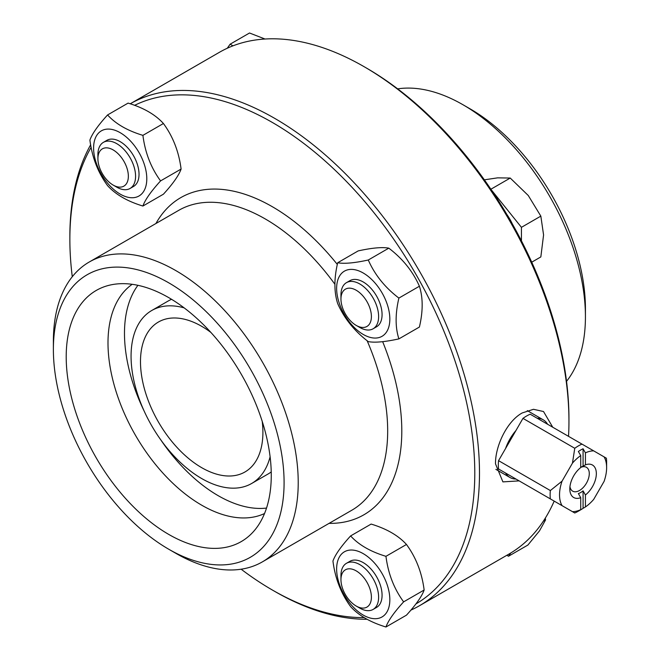 <?xml version="1.0" encoding="UTF-8"?>
<svg xmlns="http://www.w3.org/2000/svg" width="660" height="660" viewBox="0 0 660 660"><rect width="100%" height="100%" fill="white"/><g stroke="black" fill="none" stroke-linecap="round" stroke-linejoin="round"><path stroke-width="0.99" d="M363.239 273.009A37.62 21.722 -120 0 0 340.197 305.786A37.62 21.722 -120 0 0 386.273 332.384A37.62 21.722 -120 0 0 363.239 273.009M356.177 325.388L359.791 327.467A26.631 15.378 -120 0 0 373.106 328.787L376.555 326.791A26.631 15.378 -120 0 0 382.074 314.597A26.639 15.378 -120 0 0 363.239 281.977A26.639 15.378 -120 0 0 349.924 280.657L346.467 282.653A26.631 15.378 -120 0 0 340.956 294.847L340.956 299.013A21.532 12.433 60 0 1 356.177 290.227A21.532 12.433 60 0 1 371.399 316.594A21.532 12.433 60 0 1 356.177 325.388A21.532 12.433 60 0 1 340.956 299.013M398.887 298.081C395.208 313.813 395.208 327.409 398.887 338.885C385.003 341.929 374.798 342.837 368.28 341.624C354.395 331.056 344.198 318.367 337.681 303.55C333.993 292.075 333.993 278.471 337.681 262.746C344.198 263.959 354.395 263.043 368.28 260.007C374.798 274.824 385.003 287.521 398.887 298.081L419.405 286.234C412.888 271.417 402.683 258.728 388.798 248.16C382.28 246.947 372.075 247.863 358.198 250.899L337.681 262.746M398.887 338.885L419.405 327.046C423.085 311.314 423.085 297.709 419.405 286.234M368.28 260.007L388.798 248.16M373.106 328.787A26.631 15.378 -120 0 0 377.19 307.445A26.631 15.378 -120 0 0 359.791 283.973A26.631 15.378 -120 0 0 346.467 282.653M531.737 262.185L540.837 256.93L543.576 234.952L540.837 216.125L528.272 195.508L510.23 178.051L497.665 177.845L484.366 179.825M521.441 240.842L521.441 227.329L540.837 216.125M490.891 189.222L510.23 178.051M521.441 227.329L491.287 189.808M512.284 223.806A37.958 21.912 -120 0 0 506.971 214.615M93.596 148.046A37.62 21.722 -120 0 0 133.493 197.686A37.62 21.722 -120 0 0 133.493 144.482A37.62 21.722 -120 0 0 93.596 148.046M113.132 185.064L116.746 187.151A26.631 15.378 -120 0 0 130.061 188.471L133.51 186.475A26.639 15.378 -120 0 0 139.029 174.281A26.631 15.378 -120 0 0 120.194 141.661A26.639 15.378 -120 0 0 106.879 140.341L103.43 142.337A26.631 15.378 -120 0 0 97.911 154.523A26.631 15.378 -120 0 0 97.911 154.531L97.911 158.697A21.532 12.433 60 0 1 113.132 149.911A21.532 12.433 60 0 1 128.353 176.278A21.532 12.433 60 0 1 113.132 185.064A21.532 12.433 60 0 1 97.911 158.697M107.572 114.956C115.665 123.882 127.446 130.68 142.906 135.358C145.118 152.666 151.008 167.846 160.578 180.898C151.008 191.408 145.118 199.782 142.906 206.035C127.446 201.366 115.665 194.56 107.572 185.633C97.993 172.582 92.103 157.402 89.9 140.093C92.103 133.84 97.993 125.458 107.572 114.956L128.089 103.108C143.55 107.786 155.331 114.584 163.424 123.511C173.002 136.57 178.885 151.75 181.096 169.051C178.885 175.304 173.002 183.686 163.424 194.188L142.906 206.035M142.906 135.358L163.424 123.511M160.578 180.898L181.096 169.051M130.061 188.471A26.631 15.378 -120 0 0 130.061 157.715A26.631 15.378 -120 0 0 103.43 142.337M265.007 39.022L249.521 33L230.125 44.195L227.279 48.238M232.972 45.837L230.125 44.195M389.837 599.734A37.62 21.722 -120 0 0 349.94 550.085A37.62 21.722 -120 0 0 349.94 603.298A37.62 21.722 -120 0 0 389.837 599.734M356.177 606.029L359.791 608.116A26.631 15.378 -120 0 0 373.106 609.428L376.555 607.439A26.639 15.378 -120 0 0 382.074 595.246A26.639 15.378 -120 0 0 370.45 568.441A26.639 15.378 -120 0 0 349.924 561.305L346.467 563.293A26.631 15.378 -120 0 0 340.956 575.487L340.956 579.661A21.532 12.433 60 0 1 356.177 570.867A21.532 12.433 60 0 1 371.399 597.234A21.532 12.433 60 0 1 356.177 606.029A21.532 12.433 60 0 1 340.956 579.661M385.951 627C370.491 622.322 358.71 615.524 350.617 606.598C341.038 593.546 335.148 578.366 332.945 561.058C335.148 554.804 341.038 546.422 350.617 535.92C358.71 544.846 370.491 551.644 385.951 556.322C388.162 573.631 394.053 588.811 403.623 601.862C394.053 612.364 388.162 620.746 385.951 627L406.469 615.153C416.039 604.651 421.93 596.269 424.141 590.015C421.93 572.707 416.039 557.527 406.469 544.475C398.376 535.549 386.595 528.751 371.126 524.073L350.617 535.92M403.623 601.862L424.141 590.015M385.951 556.322L406.469 544.475M373.106 609.428A26.631 15.378 -120 0 0 378.617 597.234A26.631 15.378 -120 0 0 366.993 570.43A26.631 15.378 -120 0 0 346.467 563.293M506.847 555.283L508.505 556.24L527.901 545.044L539.476 530.896L545.572 519.907L545.308 518.125M543.337 521.202L545.572 519.907M508.505 556.24L510.815 552.964M583.077 448.767L585.428 452.859L585.428 464.838L583.077 466.249L583.077 448.767A36.622 21.145 -60 0 0 578.366 451.489L580.726 455.573L580.726 467.552A18.76 10.832 120 0 0 569.811 488.92A18.76 10.832 120 0 0 580.214 497.871A18.76 10.832 120 0 0 580.726 497.698L578.366 493.564A15.427 8.91 120 0 0 583.077 490.85L585.428 494.975L585.428 506.954L583.077 508.324L583.077 490.85M583.077 466.249A15.427 8.91 120 0 0 580.726 467.313M583.077 508.324A36.622 21.145 -60 0 1 580.726 509.809A36.622 21.145 -60 0 1 578.366 511.046L580.726 509.677L580.726 497.698M580.726 509.677A33.297 19.223 -60 0 1 572.459 511.657L574.761 512.985A39.955 23.067 120 0 0 578.366 511.17L580.726 509.809M585.428 452.859A33.297 19.223 -60 0 1 593.695 450.871L604.09 456.877A33.297 19.223 -60 0 1 606.622 467.676A33.297 19.223 -60 0 1 604.09 481.396L593.695 499.397A33.297 19.223 -60 0 1 585.428 506.954M572.459 511.657L562.064 505.659A33.297 19.223 -60 0 1 562.064 481.14L572.459 463.13A33.297 19.223 -60 0 1 580.726 455.573M562.064 481.14L550.349 490.553A39.955 23.067 120 0 0 550.349 498.894L562.064 505.659M593.695 450.871L530.186 414.208A39.955 23.067 120 0 0 522.967 418.374L574.761 448.28L572.459 463.13M522.967 418.374L498.556 460.655L550.349 490.553M585.428 494.975A18.76 10.832 120 0 0 596.343 473.608A18.76 10.832 120 0 0 585.428 464.838M606.622 467.676L606.622 462.239A39.955 23.067 120 0 0 606.391 458.205L604.09 456.877M581.98 444.106A39.955 23.067 120 0 0 574.761 448.28M498.556 460.655A39.955 23.067 120 0 0 498.556 468.988L550.349 498.894M509.933 477.477A33.297 19.223 -60 0 0 515.963 479.036L505.568 473.038A33.297 19.223 -60 0 0 509.933 477.477L495.891 469.367M580.726 467.395A13.761 7.945 -60 0 1 586.427 467.305A13.761 7.945 -60 0 1 589.281 473.608A13.761 7.945 -60 0 1 577.451 491.411A13.761 7.945 -60 0 1 572.665 491.147A13.761 7.945 -60 0 1 569.951 486.651M505.568 448.519A33.297 19.223 -60 0 1 515.963 430.51M537.19 418.25A33.297 19.223 -60 0 1 543.221 419.81A33.297 19.223 -60 0 1 547.586 424.256M397.675 88.861A173.126 99.957 60 0 1 463.015 104.767A173.126 99.957 60 0 1 585.428 316.8A173.126 99.957 60 0 1 566.536 381.34M585.428 316.8L585.428 308.649A163.136 94.19 -120 0 0 470.077 108.842L463.015 104.767M410.875 610.129A289.658 167.236 -120 0 0 419.504 605.707A289.658 167.236 -120 0 0 479.49 473.113A289.658 167.236 -120 0 0 353.298 181.863A289.658 167.236 -120 0 0 130.21 103.801L219.31 52.363A289.658 167.236 60 0 1 364.138 66.709L366.49 68.071A286.325 165.313 60 0 1 568.953 418.745L568.953 421.459A289.658 167.236 60 0 1 568.532 436.342M364.138 66.709A289.658 167.236 60 0 1 568.953 421.459M554.185 501.105A289.658 167.236 60 0 1 508.959 554.062L419.504 605.707M519.148 480.876L502.904 481.882L495.503 463.864C495.181 446.391 506.797 421.344 522.2 412.954L533.494 409.299L543.518 411.526L552.75 427.234M90.651 144.787A289.658 167.236 -120 0 0 69.861 236.61L69.861 239.333A286.325 165.313 -120 0 0 72.278 276.73M241.139 569.209A286.325 165.313 -120 0 0 272.316 589.999L274.675 591.36A289.658 167.236 -120 0 0 367.15 619.278M168.737 549.227L175.799 553.303A173.126 99.957 -120 0 0 262.358 561.883A173.126 99.957 -120 0 0 298.221 482.625A173.126 99.957 -120 0 0 222.651 308.393A173.126 99.957 -120 0 0 89.24 262.012A173.126 99.957 -120 0 0 53.377 341.269L53.377 349.421A163.136 94.19 60 0 1 168.737 282.818A163.136 94.19 60 0 1 284.089 482.625A163.136 94.19 60 0 1 168.737 549.227A163.136 94.19 60 0 1 53.377 349.421M271.268 475.216A145.002 83.713 -120 0 0 216.81 339.207A145.002 83.713 -120 0 0 111.284 284.798A145.002 83.713 -120 0 0 96.236 457.883A145.002 83.713 -120 0 0 253.654 531.391A145.002 83.713 -120 0 0 271.268 475.216M415.874 603.958A286.325 165.313 -120 0 0 474.787 473.113A286.325 165.313 -120 0 0 353.273 188.677A286.325 165.313 -120 0 0 134.599 105.344M91.129 147.304A286.325 165.313 -120 0 0 69.861 239.333M272.316 589.999A286.325 165.313 -120 0 0 364.221 617.595M132.19 284.311A132.511 76.502 -120 0 0 135.44 435.245A132.511 76.502 -120 0 0 264.528 513.529M137.915 285.318A132.511 76.502 -120 0 0 144.292 411.361M160.553 439.527A132.511 76.502 -120 0 0 266.524 508.068M171.55 299.302A99.883 57.668 -120 0 0 168.234 300.985L151.759 310.497A99.883 57.668 -120 0 0 151.75 425.832A99.883 57.668 -120 0 0 251.633 483.491A99.883 57.668 -120 0 0 270.105 456.769M251.633 483.491L268.117 473.979A99.883 57.668 -120 0 0 271.227 471.941M184.132 307.865A99.883 57.668 -120 0 0 151.759 310.497M210.853 332.401A86.567 49.978 -120 0 0 158.417 322.03A86.567 49.978 -120 0 0 158.417 421.987A86.567 49.978 -120 0 0 244.975 471.966A86.567 49.978 -120 0 0 262.903 432.333A86.567 49.978 -120 0 0 262.218 421.361M262.358 561.883L351.821 510.23A173.126 99.957 -120 0 0 387.676 430.972A173.126 99.957 -120 0 0 367.117 340.692M334.942 284.311A173.126 99.957 -120 0 0 178.695 210.367L89.24 262.012M329.06 523.372A183.117 105.724 -120 0 0 401.8 430.972A183.117 105.724 -120 0 0 382.651 341.657M337.318 264.437A183.117 105.724 -120 0 0 155.933 223.509M543.221 419.81L527.282 410.611"/></g></svg>
